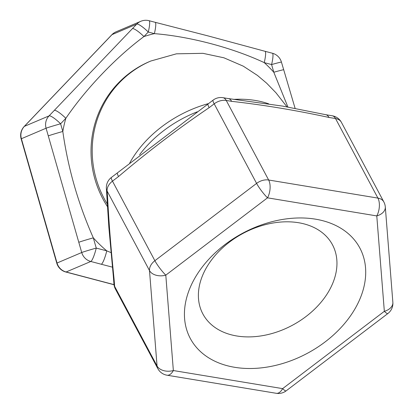 <?xml version="1.0" encoding="UTF-8"?>
<svg xmlns="http://www.w3.org/2000/svg" width="414" height="414" viewBox="0 0 414 414"><rect width="100%" height="100%" fill="white"/><g stroke="black" fill="none" stroke-linecap="round" stroke-linejoin="round"><path stroke-width="0.62" d="M208.076 103.955A12.803 2.003 52.8 0 0 209.158 107.661L214.188 103.836A12.803 9.087 -28.1 0 1 226.246 100.452L231.649 101.347A12.803 6.614 -80.6 0 0 228.357 98.584L222.955 97.688A12.803 6.614 99.4 0 1 226.246 100.452L268.65 180.012A12.803 6.614 99.4 0 1 270.114 187.63A12.803 6.614 99.4 0 1 267.511 197.835A12.803 2.003 -127.2 0 1 256.592 183.397L154.877 260.706A12.803 2.003 52.8 0 0 165.797 275.15A12.803 8.611 175.5 0 1 149.501 270.575L157.056 365.971A12.803 8.611 -4.5 0 0 173.357 370.54A12.803 6.614 99.4 0 1 167.023 375.213L276.298 393.3A12.803 6.614 -80.6 0 0 282.627 388.627A12.803 2.003 52.8 0 0 286.136 390.863L387.846 313.553A12.803 2.003 -127.2 0 1 384.342 311.318A12.803 8.611 -4.5 0 0 392.86 302.349L385.305 206.953A12.803 8.611 175.5 0 1 376.781 215.922A12.803 6.614 -80.6 0 0 377.92 198.099L268.65 180.012A12.803 9.087 151.9 0 0 256.592 183.397L214.188 103.836A12.803 2.003 -127.2 0 1 213.117 100.126L208.087 103.95M385.305 206.953A12.803 12.803 0 0 0 383.84 201.944A12.803 9.087 151.9 0 0 377.92 198.099L335.516 118.533A12.803 6.614 -80.6 0 0 332.225 115.775L325.704 114.694A12.803 6.614 99.4 0 1 328.995 117.457L335.516 118.533A12.803 9.087 -28.1 0 1 341.431 122.384A12.803 12.803 0 0 0 332.225 115.775M157.817 368.605L115.413 289.044A12.803 9.087 -28.1 0 1 114.652 286.41L157.056 365.971A12.803 9.087 151.9 0 0 157.817 368.605A12.803 12.803 0 0 0 167.023 375.213M117.498 172.809A12.803 2.003 52.8 0 0 117.472 172.824L111.402 177.435A12.803 2.003 52.8 0 0 112.473 181.146L154.877 260.706A12.803 9.087 151.9 0 0 149.501 270.575L107.091 191.014A12.803 9.087 -28.1 0 1 112.473 181.146L118.544 176.53C147.751 151.726 177.958 128.77 209.158 107.661M269.452 222.38A96.069 68.207 -28.1 0 1 365.541 267.837A96.069 68.207 -28.1 0 1 280.682 364.082A96.069 68.207 -28.1 0 1 184.597 318.63A96.069 68.207 -28.1 0 1 269.452 222.38M208.066 103.971L117.467 172.829A12.803 2.003 52.8 0 0 118.544 176.53M106.853 194.539A12.803 8.611 -4.5 0 0 107.562 196.909L107.091 191.014A12.803 8.611 175.5 0 1 106.388 188.639L108.861 227.415L113.327 276.185A12.803 8.611 -4.5 0 0 114.031 278.56C111.045 249.787 108.887 222.572 107.562 196.909M113.312 275.952A12.803 8.611 -4.5 0 0 113.327 276.185L113.948 284.035A12.803 8.611 -4.5 0 0 114.652 286.41L114.031 278.56M155.172 22.309L149.076 20.7A12.803 2.137 104.8 0 1 148.279 32.028L154.375 33.637A12.803 2.137 -75.2 0 0 155.172 22.309L208.402 36.002L265.027 51.295A12.803 2.137 -75.2 0 0 264.991 51.284M111.061 252.618L106.776 250.863L96.25 248.084L93.316 237.853C78.184 203.719 68.015 168.26 62.814 131.471L60.61 123.786L65.842 118.311C85.91 88.767 116.044 57.21 143.948 36.567A124.95 122.171 67 0 1 154.375 33.637C189.897 36.484 232.27 47.688 264.236 62.623A12.803 2.137 -75.2 0 0 265.032 51.295L272.391 53.235A12.803 2.137 -75.2 0 1 271.594 64.563L273.799 72.248A12.803 0.336 -16 0 1 283.631 69.769A12.803 0.336 -16 0 1 283.631 69.78M295.172 108.566L281.432 62.084A12.803 0.336 164 0 0 271.594 64.563L264.236 62.623A124.95 122.171 67 0 1 273.799 72.248L287.937 107.102M149.076 20.7A12.803 12.803 0 0 0 140.801 21.3A12.803 12.518 67 0 0 136.729 24.115A12.803 2.474 -136.3 0 1 148.279 32.028L143.948 36.567A12.803 2.474 -136.3 0 0 132.392 28.654L54.286 110.398A12.803 2.474 -136.3 0 1 65.842 118.311A124.95 122.171 67 0 0 62.814 131.471A12.803 0.336 164 0 0 48.288 135.906L78.789 242.288A12.803 0.336 164 0 1 93.316 237.853A124.95 122.171 67 0 0 106.776 250.863A12.803 2.137 104.8 0 1 101.332 264.256L112.525 267.175M263.382 225.185A73.449 52.148 151.9 0 0 202.213 312.642A73.449 52.148 151.9 0 0 271.967 333.524A73.449 52.148 151.9 0 0 331.805 243.572A73.449 52.148 151.9 0 0 263.382 225.185M267.511 197.835L376.781 215.922L384.342 311.318L282.627 388.627L173.357 370.54L165.797 275.15L267.511 197.835M231.649 101.347C263.102 104.861 295.549 110.233 328.995 117.457M197.287 111.801A99.344 70.53 151.9 0 0 139.565 154.758M78.789 242.288L81.724 252.519A12.803 0.336 -16 0 1 96.25 248.084A12.803 2.137 104.8 0 1 90.806 261.482L101.332 264.256M54.286 110.398L49.054 115.879A12.803 2.474 43.7 0 1 60.61 123.786A12.803 0.336 164 0 0 46.083 128.221L48.288 135.906M81.724 252.519A12.803 12.518 67 0 0 90.806 261.482L66.111 271.982A12.803 12.518 -113 0 1 57.028 263.019L21.388 138.726L46.083 128.221A12.803 12.518 67 0 1 49.054 115.879L24.359 126.379L112.034 34.621A12.803 2.474 -136.3 0 0 111.858 34.74L24.188 126.498A12.803 2.474 43.7 0 1 24.359 126.379A12.803 12.518 -113 0 0 21.388 138.726A12.803 0.336 164 0 0 21.14 138.871L56.78 263.164A12.803 0.336 -16 0 1 57.028 263.019L81.724 252.519M111.858 34.74A12.803 12.803 0 0 1 116.106 31.8A12.803 12.518 -113 0 0 112.034 34.621L136.729 24.115L132.392 28.654M107.687 206.984A99.344 97.14 -113 0 1 94.941 179.21A99.344 97.14 -113 0 1 149.614 61.531L150.799 61.024A99.344 97.14 67 0 0 96.126 178.708A99.344 97.14 67 0 0 107.531 204.387M114.005 284.62L66.111 271.982A12.803 2.137 104.8 0 1 65.821 272.014L114.021 284.734M268.707 103.836A99.344 70.53 151.9 0 0 233.584 99.386M208.63 103.541A99.344 70.53 151.9 0 0 129.737 163.007M387.846 313.553A12.803 12.803 0 0 0 392.86 302.349M276.298 393.3A12.803 12.803 0 0 0 286.136 390.863M325.694 114.688L282.736 106.119L228.347 98.579M222.955 97.688A12.803 12.803 0 0 0 213.117 100.126M111.402 177.435A12.803 12.803 0 0 0 106.388 188.639M113.948 284.035A12.803 12.803 0 0 0 115.413 289.044M281.432 62.084A12.803 12.803 0 0 0 272.391 53.235M24.188 126.498A12.803 12.803 0 0 0 21.14 138.871M56.78 263.164A12.803 12.803 0 0 0 65.821 272.014M383.84 201.944L341.431 122.384M116.106 31.8L140.801 21.3M150.799 61.024L176.411 53.825L202.932 53.328L223.922 57.8L243.287 66.173L257.441 75.415L266.647 83.188L275.952 92.767L287.052 106.931"/></g></svg>
